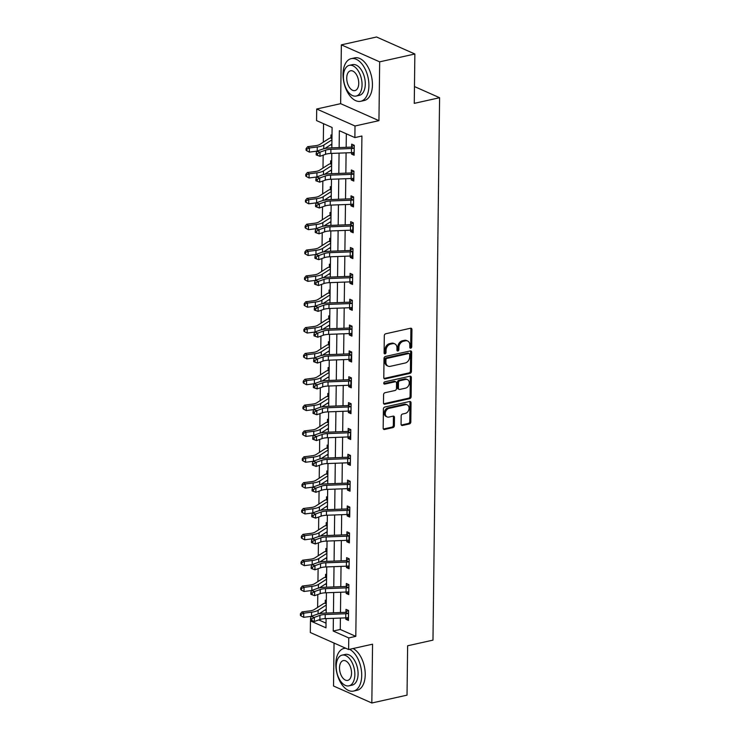 <?xml version="1.0" encoding="UTF-8"?>
<svg xmlns="http://www.w3.org/2000/svg" width="740" height="740" viewBox="0 0 740 740"><rect width="100%" height="100%" fill="white"/><g stroke="black" fill="none" stroke-linecap="round" stroke-linejoin="round"><path stroke-width="1.11" d="M410.746 348.179A1.203 0.916 113.9 0 0 411.727 346.829L411.94 329.55A1.711 1.304 113.9 0 0 410.58 328.236L385.707 333.777A1.711 1.304 113.9 0 0 384.3 335.71L384.088 352.989A1.203 0.916 113.9 0 0 386.021 352.564L386.049 350.325A5.485 4.181 113.9 0 1 390.535 344.137L392.607 343.675A5.485 4.181 113.9 0 1 394.772 343.86A5.485 4.181 113.9 0 1 396.964 347.893L396.945 350.122A1.203 0.916 113.9 0 0 398.879 349.696L398.906 347.458A5.485 4.181 113.9 0 1 403.393 341.269L405.464 340.807A5.485 4.181 113.9 0 1 407.62 340.992A5.485 4.181 113.9 0 1 409.821 345.025L409.793 347.264A1.203 0.916 113.9 0 0 410.746 348.179M409.858 347.68A1.203 0.916 113.9 0 0 410.691 346.366L410.904 329.087A1.711 1.304 113.9 0 0 410.663 328.218M384.153 353.406A1.203 0.916 113.9 0 0 384.985 352.101L385.013 349.863L386.049 350.325M397.01 350.547A1.203 0.916 113.9 0 0 397.843 349.234L397.87 346.995L398.906 347.458M401.071 424.168A1.711 1.304 113.9 0 0 402.43 425.491L409.405 423.937A1.711 1.304 113.9 0 0 410.811 422.004L411.042 402.81A1.711 1.304 113.9 0 0 409.683 401.496L384.809 407.037A1.711 1.304 113.9 0 0 383.403 408.97L383.172 428.164A1.711 1.304 113.9 0 0 384.532 429.478L392.959 427.6A1.711 1.304 113.9 0 0 394.365 425.667L394.466 417.453A1.711 1.304 113.9 0 0 393.107 416.139L388.925 417.073A4.588 3.497 113.9 0 1 387.113 416.916A4.588 3.497 113.9 0 1 385.411 412.411A4.588 3.497 113.9 0 1 389.027 408.369L405.4 404.715A4.588 3.497 113.9 0 1 407.213 404.873A4.588 3.497 113.9 0 1 408.915 409.377A4.588 3.497 113.9 0 1 405.298 413.42L402.569 414.021A1.711 1.304 113.9 0 0 401.163 415.963L401.071 424.168M340.409 618.067L340.271 629.462L355.801 636.354L348.762 637.926L348.614 649.526L310.31 632.524L310.449 620.934L325.979 627.825L326.09 618.612M414.863 53.992L379.666 61.846L341.353 44.853L376.549 37L414.863 53.992L414.261 103.369L439.597 97.717L432.974 640.128L407.629 645.779L407.028 695.147L371.832 703L372.553 644.188L348.614 649.526M341.353 44.853L340.641 103.665L378.945 120.657L379.666 61.846M378.945 120.657L355.015 125.994L354.876 137.594L339.346 130.703L339.133 147.575M355.801 636.354L361.916 136.021L354.876 137.594M410.025 373.358A1.711 1.304 113.9 0 0 411.431 371.425L411.662 352.24A1.711 1.304 113.9 0 0 410.302 350.917L385.429 356.467A1.711 1.304 113.9 0 0 384.023 358.401L383.792 377.585A1.711 1.304 113.9 0 0 385.151 378.908L410.025 373.358L408.989 372.895A1.711 1.304 113.9 0 0 410.395 370.962L410.626 351.778A1.711 1.304 113.9 0 0 410.386 350.899M411.348 377.52L411.116 396.714A1.711 1.304 113.9 0 1 409.72 398.647L384.846 404.197A1.711 1.304 113.9 0 1 383.477 402.875L383.579 394.661A1.711 1.304 113.9 0 1 384.985 392.727L395.068 390.48A1.711 1.304 113.9 0 0 396.474 388.546L396.538 383.098A1.711 1.304 113.9 0 0 395.179 381.775L384.671 384.125A1.203 0.916 113.9 0 1 384.698 381.849L409.988 376.207A1.711 1.304 113.9 0 1 411.348 377.52L410.321 377.067L410.08 396.252L411.116 396.714M334.045 643.06L333.527 686.008L371.832 703M439.597 97.717L414.465 86.562M346.32 133.801L346.163 147.315M346.089 152.856L345.848 173.16M345.774 178.71L345.525 199.005M345.46 204.554L345.21 224.849M345.145 230.399L344.896 250.694M344.831 256.243L344.581 276.538M344.516 282.088L344.267 302.382M344.193 307.933L343.952 328.227M343.878 333.777L343.637 354.072M343.564 359.621L343.314 379.916M343.249 385.466L342.999 405.761M342.935 411.311L342.685 431.605M342.62 437.155L342.37 457.45M342.305 463L342.056 483.294M341.991 488.844L341.741 509.138M341.667 514.688L341.427 534.983M341.353 540.533L341.103 560.827M341.038 566.377L340.789 586.672M340.724 592.222L340.474 612.526M351.555 152.653L351.546 154.077L354.127 155.224L354.257 145.29L351.667 144.133L351.63 146.825M351.241 178.497L351.223 179.922L353.812 181.069L353.933 171.134L351.352 169.978L351.315 172.67M350.927 204.342L350.908 205.766L353.498 206.913L353.618 196.979L351.028 195.832L351 198.514M350.612 230.186L350.594 231.611L353.184 232.758L353.304 222.823L350.714 221.676L350.686 224.359L353.063 222.712M350.298 256.031L350.279 257.455L352.869 258.602L352.989 248.668L350.399 247.521L350.371 250.203M349.983 281.875L349.964 283.3L352.555 284.447L352.675 274.512L350.085 273.365L350.048 276.048M349.668 307.729L349.65 309.144L352.24 310.3L352.36 300.357L349.77 299.21L349.733 301.892M349.345 333.574L349.336 334.989L351.916 336.145L352.046 326.201L349.456 325.054L349.419 327.746M349.03 359.418L349.012 360.833L351.602 361.99L351.722 352.046L349.141 350.899L349.104 353.591M348.716 385.263L348.697 386.687L351.287 387.834L351.407 377.89L348.818 376.743L348.79 379.435L351.167 377.779M348.401 411.107L348.383 412.532L350.973 413.679L351.093 403.735L348.503 402.588L348.475 405.279M348.087 436.952L348.068 438.376L350.658 439.523L350.779 429.579L348.189 428.432L348.161 431.124M347.772 462.796L347.754 464.221L350.344 465.368L350.464 455.424L347.874 454.277L347.837 456.969M347.458 488.641L347.439 490.065L350.029 491.212L350.15 481.268L347.56 480.121L347.522 482.813M347.143 514.485L347.125 515.909L349.706 517.057L349.835 507.113L347.245 505.966L347.208 508.658L349.585 507.011M346.82 540.33L346.801 541.754L349.391 542.901L349.511 532.957L346.93 531.81L346.894 534.502L349.271 532.856M346.505 566.174L346.486 567.599L349.077 568.745L349.197 558.802L346.607 557.655L346.579 560.346M346.19 592.019L346.172 593.443L348.762 594.59L348.882 584.646L346.292 583.499L346.264 586.191M345.876 617.863L345.858 619.288L348.447 620.435L348.568 610.491L345.978 609.344L345.95 612.035M323.546 123.7L323.325 142.2M323.158 155.16L323.001 168.045M322.844 181.013L322.686 193.889M322.529 206.858L322.372 219.734M322.214 232.702L322.057 245.578M321.9 258.547L321.743 271.423M321.586 284.391L321.428 297.276M321.271 310.236L321.114 323.121M320.947 336.08L320.79 348.966M320.633 361.925L320.476 374.81M320.318 387.769L320.161 400.654M320.004 413.614L319.846 426.499M319.689 439.458L319.532 452.344M319.375 465.303L319.218 478.188M319.06 491.147L318.903 504.033M318.736 516.992L318.579 529.877M318.422 542.836L318.265 555.721M318.108 568.681L317.95 581.566M317.793 594.525L317.636 607.41M318.746 619.916L326.035 623.154M332.001 135.411L330.956 134.948L330.919 137.64M330.836 144.661L331.881 145.355M331.687 161.255L330.641 160.793L330.604 163.485L331.668 162.754M330.521 170.505L331.557 171.199M331.363 187.1L330.327 186.637L330.29 189.329L331.344 188.598M330.207 196.35L331.243 197.044M331.048 212.944L330.012 212.482L329.975 215.174M329.892 222.194L330.928 222.888M330.734 238.789L329.689 238.326L329.661 241.018M329.578 248.039L330.614 248.732M330.419 264.633L329.374 264.18L329.346 266.863M329.263 273.893L330.299 274.577M330.105 290.487L329.06 290.025L329.032 292.707L330.086 291.976M328.939 299.737L329.985 300.421M329.79 316.332L328.745 315.869L328.717 318.552L329.772 317.821M328.625 325.582L329.67 326.266M329.476 342.176L328.43 341.714L328.394 344.396M328.31 351.426L329.346 352.111M329.152 368.021L328.116 367.558L328.079 370.24M327.996 377.271L329.032 377.955M328.838 393.865L327.802 393.403L327.764 396.085M327.681 403.115L328.717 403.8M328.523 419.71L327.487 419.247L327.45 421.939M327.367 428.96L328.403 429.644M328.209 445.554L327.163 445.092L327.136 447.783L328.19 447.043M327.052 454.804L328.088 455.489M327.894 471.399L326.849 470.936L326.821 473.628L327.875 472.888M326.729 480.649L327.774 481.342M327.579 497.243L326.534 496.78L326.507 499.472M326.414 506.493L327.459 507.187M327.265 523.087L326.22 522.625L326.183 525.317M326.1 532.337L327.136 533.031M326.941 548.932L325.905 548.47L325.868 551.161M325.785 558.182L326.821 558.876M326.627 574.777L325.591 574.314L325.554 577.006M325.471 584.027L326.507 584.72M326.312 600.621L325.276 600.159L325.239 602.85L326.294 602.12M325.156 609.871L326.192 610.565M311.466 620.703L310.449 620.934M331.844 147.852L332.094 127.493L316.563 120.602L316.702 109.002L355.015 125.994M340.641 103.665L316.702 109.002M333.389 618.335L333.231 631.035L348.762 637.926M339.068 153.125L338.818 173.419M338.754 178.969L338.504 199.263M338.439 204.814L338.189 225.108M338.125 230.658L337.875 250.953M337.81 256.502L337.56 276.797M337.486 282.347L337.246 302.642M337.172 308.192L336.922 328.495M336.857 334.036L336.608 354.34M336.543 359.881L336.293 380.184M336.228 385.734L335.979 406.029M335.914 411.579L335.664 431.873M335.599 437.423L335.35 457.718M335.276 463.268L335.035 483.562M334.961 489.112L334.711 509.407M334.647 514.957L334.397 535.251M334.332 540.801L334.082 561.096M334.018 566.646L333.768 586.94M333.703 592.49L333.453 612.785M326.164 613.062L326.414 592.768M326.479 587.218L326.729 566.923M326.793 561.373L327.043 541.07M327.108 535.529L327.358 515.225M327.422 509.684L327.672 489.38M327.737 483.84L327.986 463.536M328.061 457.986L328.301 437.692M328.375 432.142L328.625 411.847M328.69 406.297L328.939 386.003M329.004 380.453L329.254 360.158M329.318 354.608L329.568 334.314M329.633 328.764L329.883 308.469M329.947 302.919L330.197 282.625M330.271 277.075L330.512 256.78M330.586 251.23L330.836 230.936M330.9 225.386L331.15 205.091M331.215 199.541L331.464 179.246M331.529 173.697L331.779 153.402M340.271 629.462L333.231 631.035M330.836 144.892L331.881 144.661M351.546 154.077L354.155 153.495M351.223 179.922L353.84 179.339M330.521 170.737L331.566 170.505M350.908 205.766L353.517 205.184M330.207 196.581L331.252 196.35M350.594 231.611L353.202 231.028M329.883 222.426L330.937 222.194M350.279 257.455L352.887 256.873M329.568 248.27L330.623 248.039M349.964 283.3L352.573 282.717M329.254 274.114L330.308 273.883M349.65 309.144L352.259 308.562M328.939 299.959L329.994 299.728M349.336 334.989L351.944 334.406M328.625 325.804L329.679 325.572M349.012 360.833L351.63 360.26M328.31 351.648L329.356 351.417M348.697 386.687L351.306 386.104M327.996 377.493L329.041 377.261M348.383 412.532L350.991 411.949M327.681 403.337L328.726 403.106M348.068 438.376L350.677 437.793M327.358 429.182L328.412 428.95M347.754 464.221L350.362 463.638M327.043 455.026L328.098 454.795M347.439 490.065L350.048 489.482M326.729 480.88L327.783 480.639M347.125 515.909L349.733 515.327M326.414 506.724L327.469 506.484M346.801 541.754L349.419 541.171M326.1 532.569L327.145 532.328M346.486 567.599L349.095 567.016M325.785 558.413L326.83 558.173M346.172 593.443L348.781 592.86M325.471 584.258L326.516 584.017M345.858 619.288L348.466 618.705M325.147 610.102L326.201 609.862M407.62 340.992L406.593 340.529A5.485 4.181 113.9 0 0 404.429 340.345L405.464 340.807M397.87 346.995A5.485 4.181 113.9 0 1 402.357 340.807L404.429 340.345M394.772 343.86L393.736 343.397A5.485 4.181 113.9 0 0 391.571 343.212L392.607 343.675M385.013 349.863A5.485 4.181 113.9 0 1 389.499 343.675L391.571 343.212M384.023 378.464A1.711 1.304 113.9 0 0 384.115 378.445L408.989 372.895M409.701 354.46A1.203 0.916 113.9 0 0 408.748 353.535L386.918 358.401A1.203 0.916 113.9 0 0 385.938 359.76L385.91 362.119A5.485 4.181 113.9 0 0 388.102 366.143A5.485 4.181 113.9 0 0 390.267 366.337L405.187 363.007A5.485 4.181 113.9 0 0 409.673 356.81L409.701 354.46M409.22 353.572L408.193 353.119A1.203 0.916 113.9 0 0 407.712 353.072L408.748 353.535M388.102 366.143L387.066 365.69A5.485 4.181 113.9 0 1 384.874 361.657L384.902 359.298A1.203 0.916 113.9 0 1 385.882 357.947L407.712 353.072M383.718 403.753A1.711 1.304 113.9 0 0 383.81 403.735L408.684 398.185A1.711 1.304 113.9 0 0 410.08 396.252M395.854 381.84L394.818 381.378A1.711 1.304 113.9 0 0 394.143 381.322L383.792 383.625M405.539 388.149A4.588 3.497 113.9 0 0 409.155 384.097A4.588 3.497 113.9 0 0 407.453 379.601A4.588 3.497 113.9 0 0 405.64 379.444L399.878 380.73A1.711 1.304 113.9 0 0 398.471 382.663L398.407 388.111A1.711 1.304 113.9 0 0 399.767 389.434L405.539 388.149M407.453 379.601L406.417 379.139A4.588 3.497 113.9 0 0 404.604 378.982L405.64 379.444M399.091 389.37L398.055 388.916A1.711 1.304 113.9 0 1 397.371 387.658L397.436 382.21A1.711 1.304 113.9 0 1 398.842 380.277L404.604 378.982M410.321 377.067A1.711 1.304 113.9 0 0 410.08 376.188M407.213 404.873L406.177 404.41A4.588 3.497 113.9 0 0 404.373 404.253L405.4 404.715M387.113 416.916L386.077 416.454A4.588 3.497 113.9 0 1 384.375 411.949A4.588 3.497 113.9 0 1 387.991 407.907L404.373 404.253M383.413 429.043A1.711 1.304 113.9 0 0 383.496 429.024L391.932 427.147A1.711 1.304 113.9 0 0 393.329 425.204L393.43 416.999A1.711 1.304 113.9 0 0 393.19 416.121M401.302 425.047A1.711 1.304 113.9 0 0 401.394 425.028L408.369 423.474A1.711 1.304 113.9 0 0 409.775 421.541L410.006 402.347A1.711 1.304 113.9 0 0 409.766 401.478M331.955 138.602L330.493 137.954L331.983 136.909M330.493 137.954A6.114 1.943 0.7 0 0 329.022 138.547L319.884 144.402A8.741 2.784 -179.3 0 1 315.518 145.688L307.683 146.687L309.422 147.982L317.257 146.983A13.107 4.172 0.7 0 0 323.815 145.059L331.946 139.842M306.804 149.101L306.101 148.583L306.082 150.238L306.786 150.756L306.804 149.101L309.422 147.982L309.375 152.116L316.859 151.163M324.786 148.537L331.89 143.986M309.375 152.116L306.786 150.756M306.101 148.583L307.683 146.687M354.22 147.972L353.766 148.278A6.114 1.943 -179.3 0 1 351.491 148.518L330.9 149.295A8.741 2.784 0.7 0 0 325.609 150.165L320.022 152.162L319.976 156.306L316.193 154.928L317.516 155.308L317.534 153.652L316.211 153.273L316.193 154.928M317.516 155.308L319.976 156.306L325.563 154.309A8.741 2.784 0.7 0 1 330.854 153.43L351.435 152.662A6.114 1.943 -179.3 0 0 353.711 152.422L354.164 152.532M317.534 153.652L320.022 152.162L316.72 151.219L322.307 149.221A13.107 4.172 -179.3 0 1 330.243 147.907L350.825 147.14A1.748 0.555 0.7 0 0 351.139 147.112L354.007 145.179M353.766 148.278L351.139 147.112M316.72 151.219L316.211 153.273M368.918 85.71A21.849 12.34 -102.6 0 0 351.223 58.645A21.849 12.34 -102.6 0 0 343.036 74.231A21.849 12.34 -102.6 0 0 360.732 101.288A21.849 12.34 -102.6 0 0 368.918 85.71M360.732 101.288L364.246 100.511A21.849 12.34 -102.6 0 0 372.433 84.924A21.849 12.34 -102.6 0 0 354.738 57.859L351.223 58.645M349.317 65.342L352.555 64.621A15.725 8.88 77.4 0 1 365.292 84.101A15.725 8.88 77.4 0 1 359.4 95.321L356.162 96.043A15.725 8.88 -102.6 0 0 362.054 84.823A15.725 8.88 -102.6 0 0 349.317 65.342A15.725 8.88 -102.6 0 0 343.416 76.553A15.725 8.88 -102.6 0 0 356.162 96.043M346.727 78.024A10.138 5.726 -102.6 0 0 354.941 90.585A10.138 5.726 -102.6 0 0 358.743 83.352A10.138 5.726 -102.6 0 0 350.529 70.8A10.138 5.726 -102.6 0 0 346.727 78.024M345.811 648.277A21.849 12.34 -102.6 0 0 344.017 648.443A21.849 12.34 -102.6 0 0 335.831 664.021A21.849 12.34 -102.6 0 0 353.526 691.086A21.849 12.34 -102.6 0 0 361.712 675.509A21.849 12.34 -102.6 0 0 349.567 649.313M353.526 691.086L357.041 690.3A21.849 12.34 -102.6 0 0 365.227 674.723A21.849 12.34 -102.6 0 0 353.082 648.527M342.102 655.131L345.349 654.41A15.725 8.88 77.4 0 1 358.086 673.899A15.725 8.88 77.4 0 1 352.194 685.12L348.956 685.841A15.725 8.88 -102.6 0 0 354.849 674.621A15.725 8.88 -102.6 0 0 342.102 655.131A15.725 8.88 -102.6 0 0 336.21 666.351A15.725 8.88 -102.6 0 0 348.956 685.841M339.521 667.822A10.138 5.726 -102.6 0 0 347.735 680.384A10.138 5.726 -102.6 0 0 351.537 673.15A10.138 5.726 -102.6 0 0 343.323 660.598A10.138 5.726 -102.6 0 0 339.521 667.822M331.64 164.447L330.179 163.799A6.114 1.943 0.7 0 0 328.708 164.391L319.569 170.246A8.741 2.784 -179.3 0 1 315.203 171.532L307.368 172.531L309.107 173.826L316.942 172.827A13.107 4.172 0.7 0 0 323.491 170.903L331.631 165.686M306.489 174.945L305.786 174.427L305.768 176.083L306.462 176.601L306.489 174.945L309.107 173.826L309.061 177.961L316.535 177.008M324.471 174.381L331.575 169.83M309.061 177.961L306.462 176.601M305.786 174.427L307.368 172.531M331.326 190.291L329.864 189.644A6.114 1.943 0.7 0 0 328.384 190.236L319.255 196.091A8.741 2.784 -179.3 0 1 314.889 197.376L307.054 198.376L308.793 199.671L316.627 198.672A13.107 4.172 0.7 0 0 323.177 196.748L331.317 191.531M306.166 200.79L305.472 200.272L305.454 201.928L306.147 202.446L306.166 200.79L308.793 199.671L308.737 203.815L316.221 202.862M324.157 200.226L331.261 195.674M308.737 203.815L306.147 202.446M305.472 200.272L307.054 198.376M353.905 173.817L353.443 174.122A6.114 1.943 -179.3 0 1 351.176 174.363L330.586 175.139A8.741 2.784 0.7 0 0 325.295 176.009L319.708 178.007L319.661 182.151L315.878 180.773L317.201 181.152L317.22 179.496L315.897 179.117L315.878 180.773M317.201 181.152L319.661 182.151L325.249 180.153A8.741 2.784 0.7 0 1 330.539 179.284L351.121 178.506A6.114 1.943 -179.3 0 0 353.396 178.266L353.85 178.386M317.22 179.496L319.708 178.007L316.406 177.064L321.993 175.065A13.107 4.172 -179.3 0 1 329.929 173.752L350.51 172.984A1.748 0.555 0.7 0 0 350.825 172.957L353.692 171.023M353.443 174.122L350.825 172.957M316.406 177.064L315.897 179.117M353.591 199.661L353.128 199.967A6.114 1.943 -179.3 0 1 350.853 200.207L330.271 200.984A8.741 2.784 0.7 0 0 324.98 201.853L319.393 203.852L319.347 207.996L315.564 206.617L316.877 206.996L316.905 205.341L315.582 204.962L315.564 206.617M316.877 206.996L319.347 207.996L324.925 205.998A8.741 2.784 0.7 0 1 330.225 205.128L350.806 204.351A6.114 1.943 -179.3 0 0 353.082 204.111L353.535 204.231M316.905 205.341L319.393 203.852L316.091 202.908L321.669 200.91A13.107 4.172 -179.3 0 1 329.615 199.597L350.196 198.829A1.748 0.555 0.7 0 0 350.51 198.801L353.378 196.868M353.128 199.967L350.51 198.801M316.091 202.908L315.582 204.962M331.011 216.145L329.541 215.488L331.03 214.443M329.541 215.488A6.114 1.943 0.7 0 0 328.07 216.08L318.94 221.935A8.741 2.784 -179.3 0 1 314.565 223.221L306.73 224.22L308.478 225.515L316.313 224.516A13.107 4.172 0.7 0 0 322.862 222.592L330.993 217.375M305.851 226.634L305.157 226.116L305.139 227.772L305.833 228.29L305.851 226.634L308.478 225.515L308.423 229.659L315.906 228.706M323.843 226.07L330.947 221.519M308.423 229.659L305.833 228.29M305.157 226.116L306.73 224.22M330.697 241.989L329.226 241.332L330.715 240.287M329.226 241.332A6.114 1.943 0.7 0 0 327.755 241.934L318.625 247.78A8.741 2.784 -179.3 0 1 314.25 249.066L306.416 250.064L308.164 251.36L315.999 250.361A13.107 4.172 0.7 0 0 322.548 248.436L330.678 243.229M305.537 252.479L304.843 251.961L304.825 253.617L305.518 254.135L305.537 252.479L308.164 251.36L308.108 255.504L315.591 254.551M323.528 251.914L330.632 247.364M308.108 255.504L305.518 254.135M304.843 251.961L306.416 250.064M330.382 267.834L328.911 267.177L330.401 266.132M328.911 267.177A6.114 1.943 0.7 0 0 327.441 267.778L318.302 273.634A8.741 2.784 -179.3 0 1 313.936 274.91L306.101 275.909L307.84 277.204L315.675 276.205A13.107 4.172 0.7 0 0 322.233 274.281L330.364 269.073M305.222 278.323L304.529 277.805L304.51 279.461L305.204 279.979L305.222 278.323L307.84 277.204L307.794 281.348L315.277 280.395M323.214 277.759L330.318 273.208M307.794 281.348L305.204 279.979M304.529 277.805L306.101 275.909M316.563 232.841L319.023 233.84L324.61 231.842A8.741 2.784 0.7 0 1 329.901 230.972L350.492 230.196A6.114 1.943 -179.3 0 0 352.767 229.955L352.814 225.811A6.114 1.943 -179.3 0 1 350.538 226.052L329.957 226.829A8.741 2.784 0.7 0 0 324.666 227.698L319.079 229.696L319.023 233.84L315.24 232.462L316.563 232.841L316.591 231.185L315.268 230.806L315.24 232.462M316.591 231.185L319.079 229.696L315.776 228.753L321.354 226.755A13.107 4.172 -179.3 0 1 329.3 225.45L349.881 224.673A1.748 0.555 0.7 0 0 350.196 224.646L350.658 224.377M352.814 225.811L350.196 224.646M315.776 228.753L315.268 230.806M316.248 258.686L318.709 259.685L324.296 257.687A8.741 2.784 0.7 0 1 329.587 256.817L350.177 256.04A6.114 1.943 -179.3 0 0 352.453 255.8L352.499 251.656A6.114 1.943 -179.3 0 1 350.224 251.896L329.642 252.673A8.741 2.784 0.7 0 0 324.351 253.543L318.764 255.541L318.709 259.685L314.925 258.306L316.248 258.686L316.267 257.03L314.944 256.65L314.925 258.306M316.267 257.03L318.764 255.541L315.453 254.597L321.04 252.599A13.107 4.172 -179.3 0 1 328.976 251.295L349.567 250.518A1.748 0.555 0.7 0 0 349.881 250.499L352.74 248.557M352.499 251.656L349.881 250.499M315.453 254.597L314.944 256.65M352.638 277.204L352.185 277.5A6.114 1.943 -179.3 0 1 349.909 277.74L329.328 278.518A8.741 2.784 0.7 0 0 324.028 279.387L318.45 281.385L318.394 285.529L314.611 284.151L315.934 284.53L315.952 282.874L314.63 282.495L314.611 284.151M315.934 284.53L318.394 285.529L323.981 283.531A8.741 2.784 0.7 0 1 329.272 282.661L349.863 281.885A6.114 1.943 -179.3 0 0 352.129 281.644L352.582 281.764L352.61 277.223M315.952 282.874L318.45 281.385L315.138 280.442L320.725 278.443A13.107 4.172 -179.3 0 1 328.662 277.139L349.252 276.362A1.748 0.555 0.7 0 0 349.558 276.344L352.425 274.401M352.185 277.5L349.558 276.344M315.138 280.442L314.63 282.495M330.068 293.678L328.597 293.022A6.114 1.943 0.7 0 0 327.126 293.623L317.987 299.478A8.741 2.784 -179.3 0 1 313.621 300.755L305.786 301.754L307.526 303.049L315.36 302.05A13.107 4.172 0.7 0 0 321.918 300.125L330.049 294.918M304.908 304.168L304.214 303.65L304.186 305.305L304.889 305.824L304.908 304.168L307.526 303.049L307.479 307.193L314.963 306.24M322.899 303.613L330.003 299.053M307.479 307.193L304.889 305.824M304.214 303.65L305.786 301.754M352.323 303.049L351.87 303.345A6.114 1.943 -179.3 0 1 349.595 303.585L329.004 304.362A8.741 2.784 0.7 0 0 323.713 305.232L318.135 307.23L318.08 311.374L314.296 309.995L315.619 310.375L315.638 308.719L314.315 308.339L314.296 309.995M315.619 310.375L318.08 311.374L323.667 309.375A8.741 2.784 0.7 0 1 328.958 308.506L349.539 307.729A6.114 1.943 -179.3 0 0 351.815 307.489L352.268 307.609M315.638 308.719L318.135 307.23L314.824 306.286L320.411 304.288A13.107 4.172 -179.3 0 1 328.347 302.984L348.938 302.207A1.748 0.555 0.7 0 0 349.243 302.188L352.111 300.246M351.87 303.345L349.243 302.188M314.824 306.286L314.315 308.339M329.753 319.523L328.282 318.866A6.114 1.943 0.7 0 0 326.812 319.467L317.673 325.322A8.741 2.784 -179.3 0 1 313.307 326.599L305.472 327.598L307.211 328.893L315.046 327.894A13.107 4.172 0.7 0 0 321.604 325.97L329.735 320.762M304.593 330.012L303.89 329.494L303.872 331.15L304.575 331.668L304.593 330.012L307.211 328.893L307.165 333.037L314.648 332.084M322.585 329.457L329.679 324.897M307.165 333.037L304.575 331.668M303.89 329.494L305.472 327.598M352.009 328.893L351.555 329.189A6.114 1.943 -179.3 0 1 349.28 329.43L328.69 330.207A8.741 2.784 0.7 0 0 323.399 331.076L317.812 333.074L317.765 337.218L313.982 335.84L315.305 336.219L315.323 334.563L314 334.184L313.982 335.84M315.305 336.219L317.765 337.218L323.352 335.22A8.741 2.784 0.7 0 1 328.643 334.351L349.225 333.574A6.114 1.943 -179.3 0 0 351.5 333.333L351.953 333.453M315.323 334.563L317.812 333.074L314.509 332.131L320.096 330.132A13.107 4.172 -179.3 0 1 328.033 328.828L348.614 328.051A1.748 0.555 0.7 0 0 348.929 328.033L351.796 326.09M351.555 329.189L348.929 328.033M314.509 332.131L314 334.184M329.43 345.367L327.968 344.711L329.457 343.665M327.968 344.711A6.114 1.943 0.7 0 0 326.497 345.312L317.358 351.167A8.741 2.784 -179.3 0 1 312.992 352.443L305.157 353.443L306.897 354.738L314.731 353.739A13.107 4.172 0.7 0 0 321.28 351.815L329.42 346.607M304.279 355.857L303.576 355.339L303.557 356.995L304.251 357.513L304.279 355.857L306.897 354.738L306.85 358.882L314.324 357.929M322.261 355.302L329.365 350.751M306.85 358.882L304.251 357.513M303.576 355.339L305.157 353.443M314.99 362.064L317.451 363.062L323.038 361.065A8.741 2.784 0.7 0 1 328.329 360.195L348.91 359.418A6.114 1.943 -179.3 0 0 351.186 359.178L351.232 355.034A6.114 1.943 -179.3 0 1 348.966 355.274L328.375 356.051A8.741 2.784 0.7 0 0 323.084 356.921L317.497 358.918L317.451 363.062L313.668 361.684L314.99 362.064L315.009 360.408L313.686 360.029L313.668 361.684M315.009 360.408L317.497 358.918L314.195 357.975L319.782 355.977A13.107 4.172 -179.3 0 1 327.718 354.673L348.3 353.896A1.748 0.555 0.7 0 0 348.614 353.877L351.482 351.935M351.232 355.034L348.614 353.877M314.195 357.975L313.686 360.029M329.115 371.212L327.654 370.555L329.134 369.51M327.654 370.555A6.114 1.943 0.7 0 0 326.174 371.156L317.044 377.012A8.741 2.784 -179.3 0 1 312.678 378.288L304.843 379.287L306.582 380.582L314.417 379.583A13.107 4.172 0.7 0 0 320.966 377.659L329.106 372.451M303.964 381.701L303.261 381.183L303.243 382.839L303.937 383.357L303.964 381.701L306.582 380.582L306.526 384.726L314.01 383.773M321.946 381.146L329.05 376.595M306.526 384.726L303.937 383.357M303.261 381.183L304.843 379.287M314.667 387.908L317.136 388.907L322.714 386.909A8.741 2.784 0.7 0 1 328.014 386.039L348.596 385.263A6.114 1.943 -179.3 0 0 350.871 385.022L350.917 380.887A6.114 1.943 -179.3 0 1 348.642 381.118L328.061 381.896A8.741 2.784 0.7 0 0 322.769 382.774L317.183 384.763L317.136 388.907L313.353 387.538L314.667 387.908L314.694 386.252L313.371 385.873L313.353 387.538M314.694 386.252L317.183 384.763L313.88 383.82L319.467 381.822A13.107 4.172 -179.3 0 1 327.404 380.517L347.985 379.74A1.748 0.555 0.7 0 0 348.3 379.722L348.762 379.454M350.917 380.887L348.3 379.722M313.88 383.82L313.371 385.873M328.8 397.056L327.33 396.4L328.819 395.354M327.33 396.4A6.114 1.943 0.7 0 0 325.859 397.001L316.729 402.856A8.741 2.784 -179.3 0 1 312.354 404.132L304.519 405.132L306.268 406.427L314.102 405.428A13.107 4.172 0.7 0 0 320.651 403.504L328.782 398.296M303.641 407.546L302.947 407.028L302.928 408.684L303.622 409.202L303.641 407.546L306.268 406.427L306.212 410.571L313.695 409.618M321.632 406.991L328.736 402.44M306.212 410.571L303.622 409.202M302.947 407.028L304.519 405.132M351.065 406.427L350.603 406.732A6.114 1.943 -179.3 0 1 348.327 406.963L327.746 407.74A8.741 2.784 0.7 0 0 322.455 408.619L316.868 410.608L316.822 414.752L313.029 413.382L314.352 413.753L314.38 412.097L313.057 411.718L313.029 413.382M314.352 413.753L316.822 414.752L322.4 412.754A8.741 2.784 0.7 0 1 327.69 411.884L348.281 411.107A6.114 1.943 -179.3 0 0 350.557 410.867L351.01 410.987L351.038 406.445M314.38 412.097L316.868 410.608L313.566 409.664L319.144 407.666A13.107 4.172 -179.3 0 1 327.089 406.362L347.671 405.585A1.748 0.555 0.7 0 0 347.985 405.566L350.853 403.624M350.603 406.732L347.985 405.566M313.566 409.664L313.057 411.718M328.486 422.901L327.015 422.253L328.505 421.199M327.015 422.253A6.114 1.943 0.7 0 0 325.545 422.845L316.415 428.7A8.741 2.784 -179.3 0 1 312.039 429.977L304.205 430.976L305.953 432.271L313.788 431.272A13.107 4.172 0.7 0 0 320.337 429.348L328.468 424.14M303.326 433.39L302.632 432.872L302.614 434.528L303.308 435.046L303.326 433.39L305.953 432.271L305.897 436.415L313.381 435.462M321.317 432.835L328.421 428.284M305.897 436.415L303.308 435.046M302.632 432.872L304.205 430.976M350.742 432.271L350.288 432.576A6.114 1.943 -179.3 0 1 348.013 432.817L327.432 433.585A8.741 2.784 0.7 0 0 322.141 434.463L316.554 436.452L316.498 440.596L312.715 439.227L314.038 439.597L314.056 437.941L312.733 437.571L312.715 439.227M314.038 439.597L316.498 440.596L322.085 438.598A8.741 2.784 0.7 0 1 327.376 437.729L347.966 436.952A6.114 1.943 -179.3 0 0 350.242 436.711L350.714 432.289M314.056 437.941L316.554 436.452L313.242 435.509L318.829 433.511A13.107 4.172 -179.3 0 1 326.766 432.206L347.356 431.429A1.748 0.555 0.7 0 0 347.671 431.411L350.529 429.468M350.288 432.576L347.671 431.411M313.242 435.509L312.733 437.571M328.171 448.745L326.701 448.098A6.114 1.943 0.7 0 0 325.23 448.69L316.091 454.545A8.741 2.784 -179.3 0 1 311.725 455.822L303.89 456.821L305.629 458.115L313.464 457.117A13.107 4.172 0.7 0 0 320.022 455.193L328.153 449.985M303.012 459.235L302.318 458.717L302.299 460.373L302.993 460.891L303.012 459.235L305.629 458.115L305.583 462.26L313.066 461.307M321.003 458.68L328.107 454.129M305.583 462.26L302.993 460.891M302.318 458.717L303.89 456.821M350.427 458.115L349.974 458.421A6.114 1.943 -179.3 0 1 347.698 458.661L327.117 459.429A8.741 2.784 0.7 0 0 321.817 460.308L316.239 462.296L316.183 466.44L312.4 465.072L313.723 465.451L313.742 463.786L312.419 463.416L312.4 465.072M313.723 465.451L316.183 466.44L321.771 464.443A8.741 2.784 0.7 0 1 327.062 463.573L347.652 462.796A6.114 1.943 -179.3 0 0 349.918 462.556L350.371 462.676M313.742 463.786L316.239 462.296L312.928 461.353L318.514 459.355A13.107 4.172 -179.3 0 1 326.451 458.051L347.042 457.274A1.748 0.555 0.7 0 0 347.347 457.255L350.214 455.313M349.974 458.421L347.347 457.255M312.928 461.353L312.419 463.416M327.857 474.59L326.386 473.942A6.114 1.943 0.7 0 0 324.916 474.534L315.776 480.39A8.741 2.784 -179.3 0 1 311.411 481.675L303.576 482.665L305.315 483.96L313.15 482.961A13.107 4.172 0.7 0 0 319.708 481.046L327.839 475.829M302.697 485.079L302.003 484.561L301.976 486.217L302.679 486.735L302.697 485.079L305.315 483.96L305.269 488.104L312.752 487.151M320.688 484.524L327.792 479.973M305.269 488.104L302.679 486.735M302.003 484.561L303.576 482.665M350.113 483.96L349.659 484.265A6.114 1.943 -179.3 0 1 347.384 484.506L326.793 485.274A8.741 2.784 0.7 0 0 321.502 486.152L315.925 488.141L315.869 492.285L312.086 490.916L313.409 491.295L313.427 489.63L312.104 489.26L312.086 490.916M313.409 491.295L315.869 492.285L321.456 490.287A8.741 2.784 0.7 0 1 326.747 489.418L347.328 488.641A6.114 1.943 -179.3 0 0 349.604 488.4L350.057 488.52M313.427 489.63L315.925 488.141L312.613 487.198L318.2 485.209A13.107 4.172 -179.3 0 1 326.137 483.895L346.727 483.118A1.748 0.555 0.7 0 0 347.032 483.1L349.9 481.157M349.659 484.265L347.032 483.1M312.613 487.198L312.104 489.26M327.543 500.434L326.072 499.787L327.561 498.732M326.072 499.787A6.114 1.943 0.7 0 0 324.601 500.379L315.462 506.234A8.741 2.784 -179.3 0 1 311.096 507.52L303.261 508.51L305 509.805L312.835 508.805A13.107 4.172 0.7 0 0 319.393 506.891L327.524 501.674M302.382 510.924L301.689 510.406L301.661 512.071L302.364 512.58L302.382 510.924L305 509.805L304.954 513.949L312.437 512.996M320.374 510.369L327.469 505.818M304.954 513.949L302.364 512.58M301.689 510.406L303.261 508.51M313.094 517.14L315.555 518.13L321.142 516.141A8.741 2.784 0.7 0 1 326.433 515.262L347.014 514.485A6.114 1.943 -179.3 0 0 349.289 514.254L349.345 510.11A6.114 1.943 -179.3 0 1 347.069 510.35L326.479 511.118A8.741 2.784 0.7 0 0 321.188 511.997L315.601 513.986L315.555 518.13L311.771 516.76L313.094 517.14L313.113 515.484L311.79 515.105L311.771 516.76M313.113 515.484L315.601 513.986L312.299 513.042L317.886 511.053A13.107 4.172 -179.3 0 1 325.822 509.74L346.403 508.963A1.748 0.555 0.7 0 0 346.718 508.944L347.18 508.676M349.345 510.11L346.718 508.944M312.299 513.042L311.79 515.105M327.219 526.279L325.757 525.631L327.246 524.577M325.757 525.631A6.114 1.943 0.7 0 0 324.286 526.223L315.147 532.079A8.741 2.784 -179.3 0 1 310.782 533.364L302.947 534.363L304.686 535.649L312.521 534.659A13.107 4.172 0.7 0 0 319.07 532.735L327.21 527.518M302.068 536.768L301.365 536.25L301.346 537.915L302.05 538.433L302.068 536.768L304.686 535.649L304.639 539.793L312.114 538.84M320.05 536.213L327.154 531.662M304.639 539.793L302.05 538.433M301.365 536.25L302.947 534.363M312.779 542.984L315.24 543.974L320.827 541.985A8.741 2.784 0.7 0 1 326.118 541.107L346.699 540.339A6.114 1.943 -179.3 0 0 348.975 540.098L349.021 535.954A6.114 1.943 -179.3 0 1 346.755 536.195L326.164 536.962A8.741 2.784 0.7 0 0 320.873 537.841L315.286 539.839L315.24 543.974L311.457 542.605L312.779 542.984L312.798 541.329L311.475 540.949L311.457 542.605M312.798 541.329L315.286 539.839L311.984 538.887L317.571 536.898A13.107 4.172 -179.3 0 1 325.507 535.584L346.089 534.807A1.748 0.555 0.7 0 0 346.403 534.789L346.866 534.521M349.021 535.954L346.403 534.789M311.984 538.887L311.475 540.949M326.904 552.123L325.443 551.476L326.932 550.421M325.443 551.476A6.114 1.943 0.7 0 0 323.963 552.068L314.833 557.923A8.741 2.784 -179.3 0 1 310.467 559.209L302.632 560.208L304.371 561.494L312.206 560.504A13.107 4.172 0.7 0 0 318.755 558.58L326.895 553.363M301.754 562.613L301.05 562.104L301.032 563.76L301.726 564.278L301.754 562.613L304.371 561.494L304.316 565.638L311.799 564.685M319.736 562.058L326.839 557.507M304.316 565.638L301.726 564.278M301.05 562.104L302.632 560.208M349.169 561.494L348.707 561.799A6.114 1.943 -179.3 0 1 346.44 562.039L325.85 562.816A8.741 2.784 0.7 0 0 320.559 563.686L314.972 565.684L314.925 569.818L311.142 568.449L312.465 568.829L312.483 567.173L311.161 566.794L311.142 568.449M312.465 568.829L314.925 569.818L320.503 567.83A8.741 2.784 0.7 0 1 325.804 566.951L346.385 566.183A6.114 1.943 -179.3 0 0 348.66 565.943L349.114 566.054L349.141 561.512M312.483 567.173L314.972 565.684L311.67 564.731L317.257 562.742A13.107 4.172 -179.3 0 1 325.193 561.429L345.774 560.652A1.748 0.555 0.7 0 0 346.089 560.633L348.956 558.7M348.707 561.799L346.089 560.633M311.67 564.731L311.161 566.794M326.59 577.968L325.119 577.32L326.608 576.275M325.119 577.32A6.114 1.943 0.7 0 0 323.648 577.912L314.519 583.768A8.741 2.784 -179.3 0 1 310.143 585.053L302.318 586.052L304.057 587.347L311.892 586.348A13.107 4.172 0.7 0 0 318.44 584.424L326.571 579.207M301.43 588.466L300.736 587.949L300.718 589.604L301.411 590.122L301.43 588.466L304.057 587.347L304.001 591.482L311.485 590.529M319.421 587.902L326.525 583.351M304.001 591.482L301.411 590.122M300.736 587.949L302.318 586.052M348.855 587.338L348.392 587.643A6.114 1.943 -179.3 0 1 346.117 587.884L325.535 588.661A8.741 2.784 0.7 0 0 320.244 589.53L314.657 591.528L314.611 595.663L310.818 594.294L312.141 594.673L312.169 593.018L310.846 592.638L310.818 594.294M312.141 594.673L314.611 595.663L320.189 593.674A8.741 2.784 0.7 0 1 325.48 592.796L346.07 592.028A6.114 1.943 -179.3 0 0 348.346 591.787L348.799 591.898M312.169 593.018L314.657 591.528L311.355 590.576L316.933 588.587A13.107 4.172 -179.3 0 1 324.879 587.273L345.46 586.496A1.748 0.555 0.7 0 0 345.774 586.478L348.642 584.545M348.392 587.643L345.774 586.478M311.355 590.576L310.846 592.638M326.275 603.812L324.805 603.165A6.114 1.943 0.7 0 0 323.334 603.757L314.204 609.612A8.741 2.784 -179.3 0 1 309.829 610.898L301.994 611.897L303.742 613.192L311.577 612.193A13.107 4.172 0.7 0 0 318.126 610.269L326.257 605.052M301.115 614.311L300.421 613.793L300.403 615.449L301.097 615.967L301.115 614.311L303.742 613.192L303.687 617.327L311.17 616.374M319.107 613.747L326.211 609.196M303.687 617.327L301.097 615.967M300.421 613.793L301.994 611.897M348.531 613.183L348.078 613.488A6.114 1.943 -179.3 0 1 345.802 613.728L325.221 614.505A8.741 2.784 0.7 0 0 319.93 615.375L314.343 617.373L314.287 621.508L310.504 620.139L311.827 620.518L311.845 618.862L310.522 618.483L310.504 620.139M311.827 620.518L314.287 621.508L319.874 619.519A8.741 2.784 0.7 0 1 325.165 618.64L345.756 617.872A6.114 1.943 -179.3 0 0 348.031 617.632L348.475 617.743M311.845 618.862L314.343 617.373L311.031 616.429L316.618 614.431A13.107 4.172 -179.3 0 1 324.555 613.118L345.145 612.35A1.748 0.555 0.7 0 0 345.46 612.322L348.318 610.389M348.078 613.488L345.46 612.322M311.031 616.429L310.522 618.483M410.691 346.366L411.727 346.829M384.985 352.101L386.021 352.564M397.843 349.234L398.879 349.696M402.357 340.807L403.393 341.269M389.499 343.675L390.535 344.137M410.904 329.087L411.94 329.55M384.115 378.445L385.151 378.908M410.626 351.778L411.662 352.24M410.395 370.962L411.431 371.425M385.882 357.947L386.918 358.401M384.902 359.298L385.938 359.76M384.874 361.657L385.91 362.119M408.684 398.185L409.72 398.647M383.81 403.735L384.846 404.197M394.143 381.322L395.179 381.775M383.857 383.755L384.671 384.125M398.842 380.277L399.878 380.73M397.436 382.21L398.471 382.663M397.371 387.658L398.407 388.111M387.991 407.907L389.027 408.369M393.43 416.999L394.466 417.453M393.329 425.204L394.365 425.667M391.932 427.147L392.959 427.6M383.496 429.024L384.532 429.478M410.006 402.347L411.042 402.81M409.775 421.541L410.811 422.004M408.369 423.474L409.405 423.937M401.394 425.028L402.43 425.491M317.257 146.983L317.21 151.043M323.815 145.059L323.769 148.777M354.136 152.532L354.192 147.991M330.854 153.43L330.9 149.295M325.563 154.309L325.609 150.165M351.435 152.662L351.491 148.518M316.942 172.827L316.896 176.888M323.491 170.903L323.445 174.621M316.627 198.672L316.572 202.732M323.177 196.748L323.13 200.466M353.822 178.377L353.877 173.835M330.539 179.284L330.586 175.139M325.249 180.153L325.295 176.009M351.121 178.506L351.176 174.363M353.507 204.222L353.563 199.689M330.225 205.128L330.271 200.984M324.925 205.998L324.98 201.853M350.806 204.351L350.853 200.207M316.313 224.516L316.257 228.577M322.862 222.592L322.816 226.311M315.999 250.361L315.943 254.421M322.548 248.436L322.501 252.155M315.675 276.205L315.629 280.266M322.233 274.281L322.187 278M329.901 230.972L329.957 226.829M324.61 231.842L324.666 227.698M350.492 230.196L350.538 226.052M329.587 256.817L329.642 252.673M324.296 257.687L324.351 253.543M350.177 256.04L350.224 251.896M329.272 282.661L329.328 278.518M323.981 283.531L324.028 279.387M349.863 281.885L349.909 277.74M315.36 302.05L315.314 306.11M321.918 300.125L321.872 303.844M352.24 307.6L352.296 303.067M328.958 308.506L329.004 304.362M323.667 309.375L323.713 305.232M349.539 307.729L349.595 303.585M315.046 327.894L315 331.955M321.604 325.97L321.558 329.689M351.925 333.444L351.981 328.911M328.643 334.351L328.69 330.207M323.352 335.22L323.399 331.076M349.225 333.574L349.28 329.43M314.731 353.739L314.685 357.799M321.28 351.815L321.243 355.533M328.329 360.195L328.375 356.051M323.038 361.065L323.084 356.921M348.91 359.418L348.966 355.274M314.417 379.583L314.361 383.644M320.966 377.659L320.92 381.378M328.014 386.039L328.061 381.896M322.714 386.909L322.769 382.774M348.596 385.263L348.642 381.118M314.102 405.428L314.047 409.488M320.651 403.504L320.605 407.222M327.69 411.884L327.746 407.74M322.4 412.754L322.455 408.619M348.281 411.107L348.327 406.963M313.788 431.272L313.732 435.333M320.337 429.348L320.291 433.067M327.376 437.729L327.432 433.585M322.085 438.598L322.141 434.463M347.966 436.952L348.013 432.817M313.464 457.117L313.418 461.177M320.022 455.193L319.976 458.92M350.344 462.667L350.399 458.134M327.062 463.573L327.117 459.429M321.771 464.443L321.817 460.308M347.652 462.796L347.698 458.661M313.15 482.961L313.103 487.022M319.708 481.046L319.661 484.765M350.029 488.511L350.085 483.979M326.747 489.418L326.793 485.274M321.456 490.287L321.502 486.152M347.328 488.641L347.384 484.506M312.835 508.805L312.789 512.866M319.393 506.891L319.347 510.609M326.433 515.262L326.479 511.118M321.142 516.141L321.188 511.997M347.014 514.485L347.069 510.35M312.521 534.659L312.474 538.72M319.07 532.735L319.032 536.454M326.118 541.107L326.164 536.962M320.827 541.985L320.873 537.841M346.699 540.339L346.755 536.195M312.206 560.504L312.16 564.565M318.755 558.58L318.709 562.298M325.804 566.951L325.85 562.816M320.503 567.83L320.559 563.686M346.385 566.183L346.44 562.039M311.892 586.348L311.836 590.409M318.44 584.424L318.394 588.143M348.771 591.898L348.827 587.357M325.48 592.796L325.535 588.661M320.189 593.674L320.244 589.53M346.07 592.028L346.117 587.884M311.577 612.193L311.522 616.254M318.126 610.269L318.08 613.987M348.447 617.743L348.503 613.201M325.165 618.64L325.221 614.505M319.874 619.519L319.93 615.375M345.756 617.872L345.802 613.728M344.017 648.443L345.46 648.12"/></g></svg>
